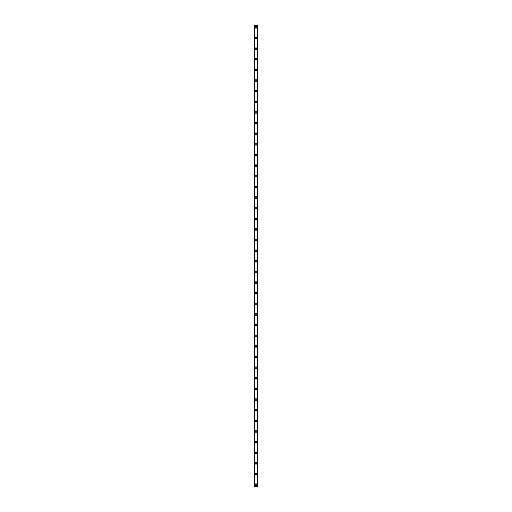 <?xml version="1.0" encoding="UTF-8"?>
<svg xmlns="http://www.w3.org/2000/svg" width="512" height="512" viewBox="0 0 512 512"><rect width="100%" height="100%" fill="white"/><g stroke="black" fill="none" stroke-linecap="round" stroke-linejoin="round"><path stroke-width="0.77" d="M255.155 484.627A0.845 0.845 0 0 1 256 483.789A0.845 0.845 0 0 1 256.845 484.627A0.845 0.845 0 0 1 256 485.472A0.845 0.845 0 0 1 255.155 484.627M255.155 473.997A0.845 0.845 0 0 1 256 473.152A0.845 0.845 0 0 1 256.845 473.997A0.845 0.845 0 0 1 256 474.835A0.845 0.845 0 0 1 255.155 473.997M255.155 463.36A0.845 0.845 0 0 1 256 462.515A0.845 0.845 0 0 1 256.845 463.36A0.845 0.845 0 0 1 256 464.205A0.845 0.845 0 0 1 255.155 463.36M255.155 452.723A0.845 0.845 0 0 1 256 451.885A0.845 0.845 0 0 1 256.845 452.723A0.845 0.845 0 0 1 256 453.568A0.845 0.845 0 0 1 255.155 452.723M255.155 442.093A0.845 0.845 0 0 1 256 441.248A0.845 0.845 0 0 1 256.845 442.093A0.845 0.845 0 0 1 256 442.931A0.845 0.845 0 0 1 255.155 442.093M255.155 431.456A0.845 0.845 0 0 1 256 430.618A0.845 0.845 0 0 1 256.845 431.456A0.845 0.845 0 0 1 256 432.301A0.845 0.845 0 0 1 255.155 431.456M255.155 420.826A0.845 0.845 0 0 1 256 419.981A0.845 0.845 0 0 1 256.845 420.826A0.845 0.845 0 0 1 256 421.664A0.845 0.845 0 0 1 255.155 420.826M255.155 410.189A0.845 0.845 0 0 1 256 409.35A0.845 0.845 0 0 1 256.845 410.189A0.845 0.845 0 0 1 256 411.034A0.845 0.845 0 0 1 255.155 410.189M255.155 399.558A0.845 0.845 0 0 1 256 398.714A0.845 0.845 0 0 1 256.845 399.558A0.845 0.845 0 0 1 256 400.397A0.845 0.845 0 0 1 255.155 399.558M255.155 388.922A0.845 0.845 0 0 1 256 388.083A0.845 0.845 0 0 1 256.845 388.922A0.845 0.845 0 0 1 256 389.766A0.845 0.845 0 0 1 255.155 388.922M255.155 378.291A0.845 0.845 0 0 1 256 377.446A0.845 0.845 0 0 1 256.845 378.291A0.845 0.845 0 0 1 256 379.13A0.845 0.845 0 0 1 255.155 378.291M255.155 367.654A0.845 0.845 0 0 1 256 366.816A0.845 0.845 0 0 1 256.845 367.654A0.845 0.845 0 0 1 256 368.499A0.845 0.845 0 0 1 255.155 367.654M255.155 357.024A0.845 0.845 0 0 1 256 356.179A0.845 0.845 0 0 1 256.845 357.024A0.845 0.845 0 0 1 256 357.862A0.845 0.845 0 0 1 255.155 357.024M255.155 346.387A0.845 0.845 0 0 1 256 345.549A0.845 0.845 0 0 1 256.845 346.387A0.845 0.845 0 0 1 256 347.232A0.845 0.845 0 0 1 255.155 346.387M255.155 335.757A0.845 0.845 0 0 1 256 334.912A0.845 0.845 0 0 1 256.845 335.757A0.845 0.845 0 0 1 256 336.595A0.845 0.845 0 0 1 255.155 335.757M255.155 325.12A0.845 0.845 0 0 1 256 324.275A0.845 0.845 0 0 1 256.845 325.12A0.845 0.845 0 0 1 256 325.965A0.845 0.845 0 0 1 255.155 325.12M255.155 314.483A0.845 0.845 0 0 1 256 313.645A0.845 0.845 0 0 1 256.845 314.483A0.845 0.845 0 0 1 256 315.328A0.845 0.845 0 0 1 255.155 314.483M255.155 303.853A0.845 0.845 0 0 1 256 303.008A0.845 0.845 0 0 1 256.845 303.853A0.845 0.845 0 0 1 256 304.691A0.845 0.845 0 0 1 255.155 303.853M255.155 293.216A0.845 0.845 0 0 1 256 292.378A0.845 0.845 0 0 1 256.845 293.216A0.845 0.845 0 0 1 256 294.061A0.845 0.845 0 0 1 255.155 293.216M255.155 282.586A0.845 0.845 0 0 1 256 281.741A0.845 0.845 0 0 1 256.845 282.586A0.845 0.845 0 0 1 256 283.424A0.845 0.845 0 0 1 255.155 282.586M255.155 271.949A0.845 0.845 0 0 1 256 271.11A0.845 0.845 0 0 1 256.845 271.949A0.845 0.845 0 0 1 256 272.794A0.845 0.845 0 0 1 255.155 271.949M255.155 261.318A0.845 0.845 0 0 1 256 260.474A0.845 0.845 0 0 1 256.845 261.318A0.845 0.845 0 0 1 256 262.157A0.845 0.845 0 0 1 255.155 261.318M255.155 250.682A0.845 0.845 0 0 1 256 249.843A0.845 0.845 0 0 1 256.845 250.682A0.845 0.845 0 0 1 256 251.526A0.845 0.845 0 0 1 255.155 250.682M255.155 240.051A0.845 0.845 0 0 1 256 239.206A0.845 0.845 0 0 1 256.845 240.051A0.845 0.845 0 0 1 256 240.89A0.845 0.845 0 0 1 255.155 240.051M255.155 229.414A0.845 0.845 0 0 1 256 228.576A0.845 0.845 0 0 1 256.845 229.414A0.845 0.845 0 0 1 256 230.259A0.845 0.845 0 0 1 255.155 229.414M255.155 218.784A0.845 0.845 0 0 1 256 217.939A0.845 0.845 0 0 1 256.845 218.784A0.845 0.845 0 0 1 256 219.622A0.845 0.845 0 0 1 255.155 218.784M255.155 208.147A0.845 0.845 0 0 1 256 207.309A0.845 0.845 0 0 1 256.845 208.147A0.845 0.845 0 0 1 256 208.992A0.845 0.845 0 0 1 255.155 208.147M255.155 197.517A0.845 0.845 0 0 1 256 196.672A0.845 0.845 0 0 1 256.845 197.517A0.845 0.845 0 0 1 256 198.355A0.845 0.845 0 0 1 255.155 197.517M255.155 186.88A0.845 0.845 0 0 1 256 186.035A0.845 0.845 0 0 1 256.845 186.88A0.845 0.845 0 0 1 256 187.725A0.845 0.845 0 0 1 255.155 186.88M255.155 176.243A0.845 0.845 0 0 1 256 175.405A0.845 0.845 0 0 1 256.845 176.243A0.845 0.845 0 0 1 256 177.088A0.845 0.845 0 0 1 255.155 176.243M255.155 165.613A0.845 0.845 0 0 1 256 164.768A0.845 0.845 0 0 1 256.845 165.613A0.845 0.845 0 0 1 256 166.451A0.845 0.845 0 0 1 255.155 165.613M255.155 154.976A0.845 0.845 0 0 1 256 154.138A0.845 0.845 0 0 1 256.845 154.976A0.845 0.845 0 0 1 256 155.821A0.845 0.845 0 0 1 255.155 154.976M255.155 144.346A0.845 0.845 0 0 1 256 143.501A0.845 0.845 0 0 1 256.845 144.346A0.845 0.845 0 0 1 256 145.184A0.845 0.845 0 0 1 255.155 144.346M255.155 133.709A0.845 0.845 0 0 1 256 132.87A0.845 0.845 0 0 1 256.845 133.709A0.845 0.845 0 0 1 256 134.554A0.845 0.845 0 0 1 255.155 133.709M255.155 123.078A0.845 0.845 0 0 1 256 122.234A0.845 0.845 0 0 1 256.845 123.078A0.845 0.845 0 0 1 256 123.917A0.845 0.845 0 0 1 255.155 123.078M255.155 112.442A0.845 0.845 0 0 1 256 111.603A0.845 0.845 0 0 1 256.845 112.442A0.845 0.845 0 0 1 256 113.286A0.845 0.845 0 0 1 255.155 112.442M255.155 101.811A0.845 0.845 0 0 1 256 100.966A0.845 0.845 0 0 1 256.845 101.811A0.845 0.845 0 0 1 256 102.65A0.845 0.845 0 0 1 255.155 101.811M255.155 91.174A0.845 0.845 0 0 1 256 90.336A0.845 0.845 0 0 1 256.845 91.174A0.845 0.845 0 0 1 256 92.019A0.845 0.845 0 0 1 255.155 91.174M255.155 80.544A0.845 0.845 0 0 1 256 79.699A0.845 0.845 0 0 1 256.845 80.544A0.845 0.845 0 0 1 256 81.382A0.845 0.845 0 0 1 255.155 80.544M255.155 69.907A0.845 0.845 0 0 1 256 69.069A0.845 0.845 0 0 1 256.845 69.907A0.845 0.845 0 0 1 256 70.752A0.845 0.845 0 0 1 255.155 69.907M255.155 59.277A0.845 0.845 0 0 1 256 58.432A0.845 0.845 0 0 1 256.845 59.277A0.845 0.845 0 0 1 256 60.115A0.845 0.845 0 0 1 255.155 59.277M255.155 48.64A0.845 0.845 0 0 1 256 47.795A0.845 0.845 0 0 1 256.845 48.64A0.845 0.845 0 0 1 256 49.485A0.845 0.845 0 0 1 255.155 48.64M255.155 38.003A0.845 0.845 0 0 1 256 37.165A0.845 0.845 0 0 1 256.845 38.003A0.845 0.845 0 0 1 256 38.848A0.845 0.845 0 0 1 255.155 38.003M255.155 27.373A0.845 0.845 0 0 1 256 26.528A0.845 0.845 0 0 1 256.845 27.373A0.845 0.845 0 0 1 256 28.211A0.845 0.845 0 0 1 255.155 27.373M257.734 25.6L254.227 25.6L254.227 486.4L257.773 486.4L257.773 25.6L257.734 486.4M257.504 486.4L257.504 25.6L257.517 486.4M254.483 486.4L254.496 25.6L254.483 486.4M254.227 25.6L254.227 486.4L254.227 25.6M254.515 25.6L254.515 486.4M257.485 25.6L257.485 486.4M257.773 25.6L257.773 486.4L257.773 25.6M254.266 25.6L254.266 486.4"/></g></svg>
